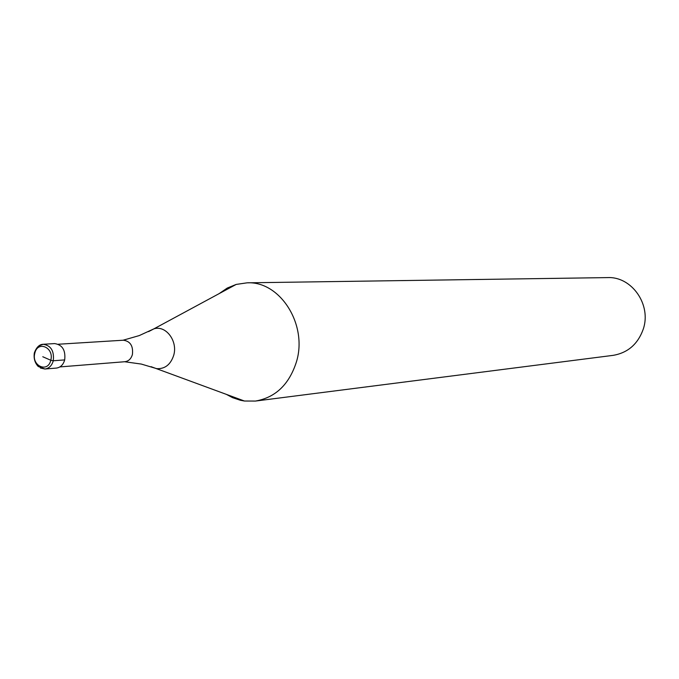 <?xml version="1.0" encoding="UTF-8"?>
<svg xmlns="http://www.w3.org/2000/svg" width="679" height="679" viewBox="0 0 679 679"><rect width="100%" height="100%" fill="white"/><g stroke="black" fill="none" stroke-linecap="round" stroke-linejoin="round"><path stroke-width="1.02" d="M42.777 356.738L50.789 360.26L53.285 360.761L64.692 359.904C63.257 364.784 60.49 367.509 56.374 368.086L44.924 369.011L40.426 368.026M64.692 359.904C65.727 350.211 62.375 344.762 54.634 343.582L43.167 344.278L38.856 345.883M58.284 344.236L123.391 340.213C130.351 341.24 133.347 346.01 132.405 354.523C131.115 358.809 128.62 361.203 124.919 361.712L124.461 361.737M124.563 361.737L141.283 364.063L156.705 368.655C164.997 369.053 170.667 364.589 173.722 355.244C177.991 341.028 165.778 324.918 153.887 328.857L236.182 284.425L247.071 282.829C280.054 280.868 307.935 324.655 296.443 361.848C289.186 384.475 275.521 397.554 255.457 401.06L244.457 401.026L240.408 400.279L232.515 397.639L226.277 394.321M247.071 282.829L607.569 277.601C631.793 276.319 651.738 304.871 643.208 329.273C637.844 344.151 627.803 352.851 613.086 355.363L255.457 401.06M123.391 340.213L122.941 340.255M236.182 284.425L227.261 288.057L219.139 293.625M50.789 360.26C47.929 373.323 31.226 365.879 34.816 353.233C37.583 340.196 54.388 347.487 50.789 360.26M53.285 360.761C51.842 365.684 49.058 368.434 44.924 369.011L38.228 366.49C34.858 362.9 33.56 358.385 34.332 352.953C36.42 347.292 39.365 344.397 43.167 344.278C50.95 345.475 54.32 350.975 53.285 360.761M244.457 401.026L151.052 366.668M123.043 340.238L139.263 335.579L153.887 328.857L148.565 331.624M59.888 366.923L124.919 361.712"/></g></svg>
